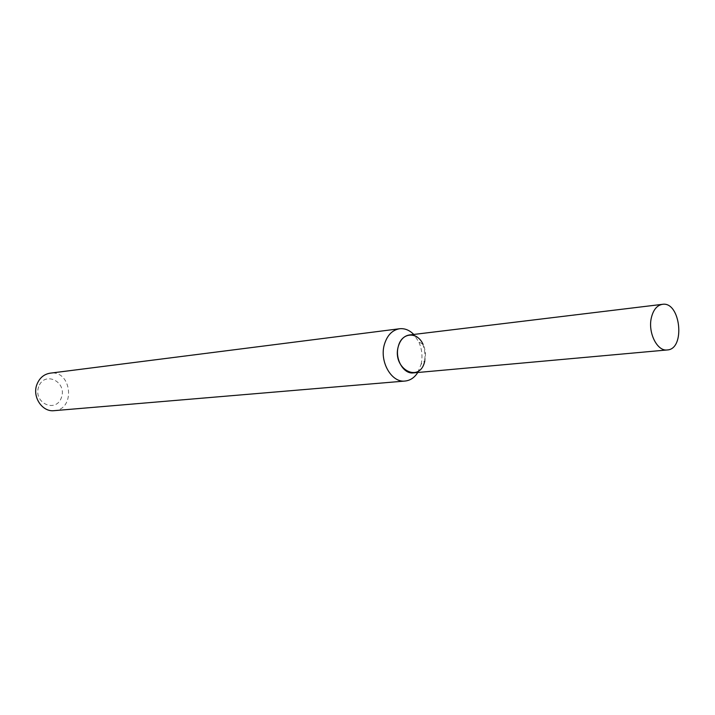 <?xml version="1.0" encoding="UTF-8"?>
<svg xmlns="http://www.w3.org/2000/svg" width="715" height="715" viewBox="0 0 715 715"><rect width="100%" height="100%" fill="white"/><g stroke="black" fill="none" stroke-linecap="round" stroke-linejoin="round"><path stroke-width="0.54" stroke-dasharray="3.58 2.68" d="M417.783 372.497L421.117 364.284L424.826 360.789C426.042 355.149 425.461 349.698 423.092 344.433L418.74 341.788L413.762 334.45M421.117 364.284C422.797 356.526 422.002 349.027 418.74 341.788M54.108 410.669C75.969 409.632 71.741 369.619 50.148 373.176M38.673 386.735C32.827 402.929 56.02 413.61 61.454 397.477C67.228 381.587 44.393 370.576 38.673 386.735M413.342 372.899C431.413 372.104 427.177 331.983 409.329 334.986"/><path stroke-width="1.07" d="M423.092 344.433C417.471 331.313 401.812 332.18 398.389 346.158C391.436 368.931 420.152 384.312 424.826 360.789M413.762 334.45C409.472 330.116 404.744 328.212 399.569 328.748C392.356 330.008 387.324 335.129 384.482 344.121C379.075 361.2 391.4 382.981 405.092 381.041C410.267 380.487 414.503 377.636 417.783 372.497M399.569 328.748L50.148 373.176C43.901 374.222 39.486 377.985 36.903 384.482C32.005 396.798 42.239 412.215 54.108 410.669L405.092 381.041M651.41 317.531C647.665 332.368 657.13 351.557 667.238 349.957C685.676 349.286 680.591 301.131 662.412 304.331C657.058 305.278 653.385 309.684 651.41 317.531M662.412 304.331L409.329 334.986C404.082 335.88 400.436 339.598 398.389 346.158C394.51 358.555 403.43 374.356 413.342 372.899L667.238 349.957"/></g></svg>
